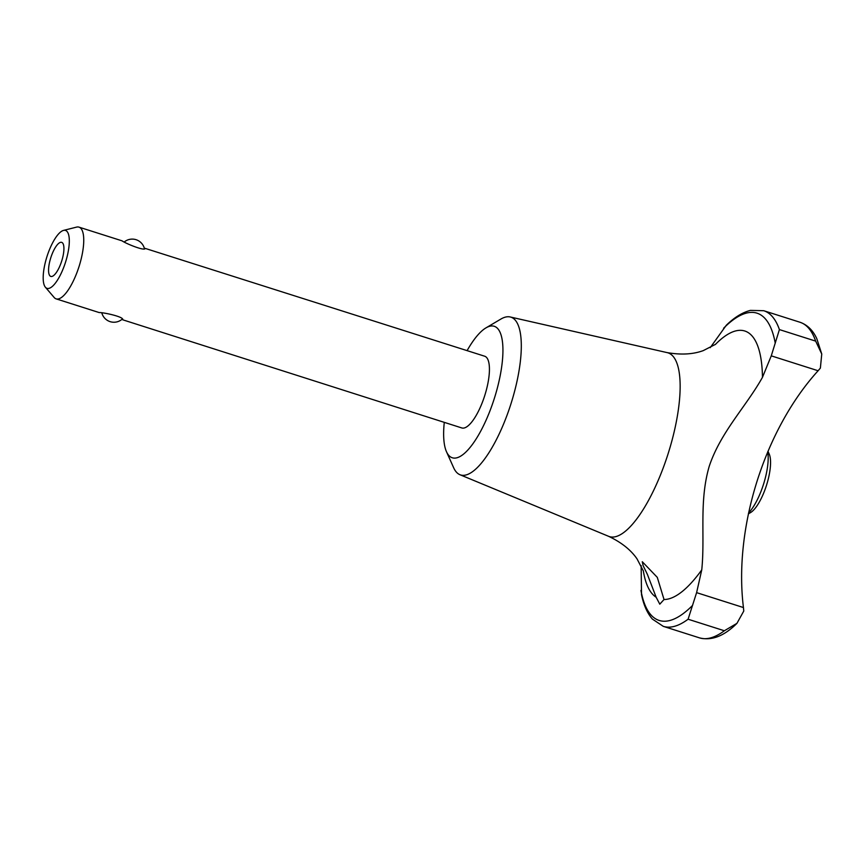 <?xml version="1.0" encoding="UTF-8"?>
<svg xmlns="http://www.w3.org/2000/svg" width="865" height="865" viewBox="0 0 865 865"><rect width="100%" height="100%" fill="white"/><g stroke="black" fill="none" stroke-linecap="round" stroke-linejoin="round"><path stroke-width="1.3" d="M710.23 347.665L726.308 325.24C734.417 317.358 742.451 312.406 750.409 310.394L763.709 310.708L799.974 322.245C807.337 324.829 812.938 330.279 816.776 338.615L821.75 354.012L815.673 341.124L779.408 329.587L771.266 355.85L762.465 377.335A140.519 44.807 -72.3 0 0 715.29 344.551M724.351 630.758L736.937 623.351L743.77 611.047L743.446 607.544L696.606 592.644L688.086 619.221A165.615 52.808 -72.3 0 1 663.282 626.346L699.547 637.883A165.615 52.808 -72.3 0 0 724.351 630.758L688.086 619.221M663.282 626.346L652.415 619.113C647.258 613.188 643.625 605.013 641.506 594.579L641.149 565.591M821.75 354.012L820.377 368.09L818.106 370.75C764.66 429.559 733.542 527.899 743.446 607.544M45.413 287.245L54.16 297.484A37.638 12.002 -72.3 0 0 56.16 298.879L99.226 312.579C102.859 312.265 124.452 316.817 122.679 319.78L461.845 427.959A37.638 12.002 -72.3 0 0 484.692 395.727A37.638 12.002 -72.3 0 0 484.67 356.218L145.19 248.396C145.039 251.499 125.36 243.335 122.052 240.838L78.985 227.138A37.638 12.002 -72.3 0 0 76.552 227.117L63.491 230.414A30.394 9.688 -72.3 0 0 46.926 256.7A30.394 9.688 -72.3 0 0 45.413 287.245A30.394 9.688 -72.3 0 0 65.481 262.344A30.394 9.688 -72.3 0 0 63.491 230.414M748.582 512.956A37.638 12.002 -72.3 0 0 767.698 451.919M748.387 513.853L750.582 512.567A32.621 10.402 -72.3 0 0 766.466 485.384A32.621 10.402 -72.3 0 0 769.201 454.017L767.979 451.271M643.43 571.127L637.018 558.866C630.823 549.859 621.33 542.323 608.517 536.268A96.437 30.751 -72.3 0 0 608.679 536.343A96.437 30.751 -72.3 0 0 668.007 454.049A96.437 30.751 -72.3 0 0 667.142 352.617A96.437 30.751 -72.3 0 0 666.969 352.574C680.917 355.039 693.016 354.38 703.288 350.606L715.593 344.302M643.311 570.738A140.519 44.807 -72.3 0 0 656.146 597.228L647.388 574.382L643.117 565.645L642.284 561.731L657.292 577.366L664.028 599.521A140.519 44.807 -72.3 0 0 701.753 569.873C705.202 536.343 698.92 501.538 709.224 466.332C720.588 432.1 746.03 406.68 762.465 377.335M701.753 569.873L696.606 592.644M664.028 599.521L659.79 604.17L656.146 597.228M56.16 298.879A37.638 12.002 -72.3 0 0 79.007 266.647A37.638 12.002 -72.3 0 0 78.985 227.138M50.765 257.813A17.884 5.698 -72.3 0 0 50.819 276.432A17.884 5.698 -72.3 0 0 61.675 261.133A17.884 5.698 -72.3 0 0 61.664 242.362A17.884 5.698 -72.3 0 0 50.765 257.813M444.275 422.369A69.005 22.003 -72.3 0 0 446.502 451.768L453.617 467.673A82.813 26.404 -72.3 0 0 459.942 474.723A82.813 26.404 -72.3 0 0 510.88 404.063A82.813 26.404 -72.3 0 0 510.145 316.958A82.813 26.404 -72.3 0 0 500.9 319.055L485.903 327.921A69.005 22.003 -72.3 0 0 467.1 350.628M446.502 451.768A69.005 22.003 -72.3 0 0 494.229 398.765A69.005 22.003 -72.3 0 0 485.903 327.921M640.943 590.427A161.236 51.413 -72.3 0 0 692.573 605.392M818.106 370.75L771.266 355.85M775.245 343.2A161.236 51.413 -72.3 0 0 723.616 328.224M815.673 341.124A165.615 52.808 -72.3 0 0 799.974 322.245M779.408 329.587A165.615 52.808 -72.3 0 0 763.709 310.708M736.937 623.351C724.135 636.089 711.668 640.933 699.547 637.883M101.854 313.022A12.543 12.543 0 0 0 122.279 319.077M144.444 248.698A12.543 12.543 0 0 0 124.365 241.897M459.942 474.723L608.679 536.343M510.145 316.958L667.142 352.617"/></g></svg>
